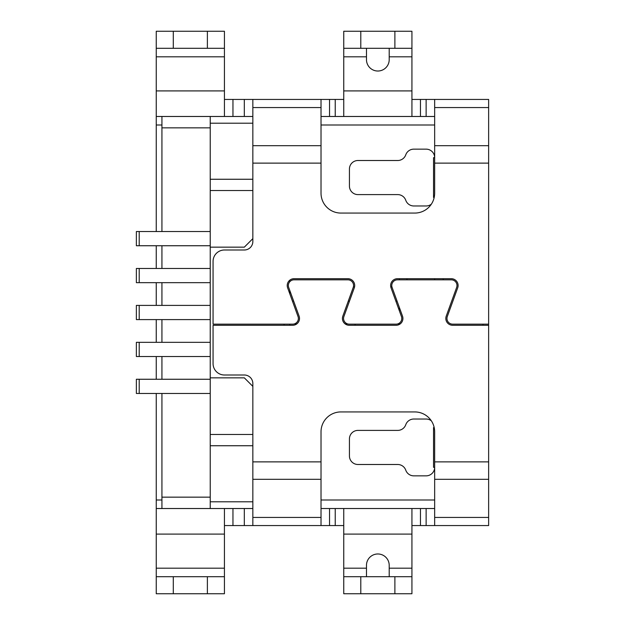 <?xml version="1.0" encoding="UTF-8"?>
<svg xmlns="http://www.w3.org/2000/svg" width="625" height="625" viewBox="0 0 625 625"><rect width="100%" height="100%" fill="white"/><g stroke="black" fill="none" stroke-linecap="round" stroke-linejoin="round"><path stroke-width="0.94" d="M252.844 386.367L244.32 377.844L210.227 377.844L210.227 434.461L252.844 434.461L252.844 383.523A8.523 8.523 0 0 0 244.32 375L224.43 375A11.367 11.367 0 0 1 213.07 363.633L213.07 325.281L292.688 325.281A6.82 6.82 0 0 0 299.102 316.141L288.695 287.445A5.68 5.68 0 0 1 294.039 279.828L347.883 279.828A5.68 5.68 0 0 1 353.227 287.445L342.828 316.141A6.82 6.82 0 0 0 349.234 325.281L396.102 325.281A6.82 6.82 0 0 0 402.508 316.141L392.109 287.445A5.68 5.68 0 0 1 397.445 279.828L451.297 279.828A5.68 5.68 0 0 1 456.641 287.445L446.234 316.141A6.82 6.82 0 0 0 452.648 325.281L488.633 325.281L488.633 163.125L434.656 163.125L434.656 193.18A19.883 19.883 0 0 1 414.773 213.07L340.906 213.07A19.883 19.883 0 0 1 321.023 193.18L321.023 163.125L252.844 163.125L252.844 238.633L244.32 247.156L210.227 247.156L210.227 116.477L252.844 116.477M244.32 508.523L244.32 525.57L232.953 525.57L232.953 508.523L252.766 508.523L210.227 508.523L210.227 434.461M210.227 377.844L210.227 247.156M284.094 324.148L284.094 325.281M224.43 534.094L156.25 534.094L156.25 593.75L224.43 593.75L224.43 508.523L161.93 508.523L252.766 508.523M156.25 534.094L156.25 508.523L161.93 508.523L161.93 393.469M156.25 48.297L173.297 48.297L173.297 31.25L156.25 31.25L156.25 116.477L210.227 116.477M161.93 231.531L161.93 127.844L210.227 127.844M156.25 231.531L156.25 116.477L161.93 116.477L161.93 127.844M161.93 379.258L161.93 356.531M161.93 342.328L161.93 319.602M161.93 305.398L161.93 282.672M161.93 268.469L161.93 245.742M411.93 576.703L411.93 593.75L343.75 593.75L343.75 576.703L411.93 576.703L411.93 508.523L420.453 508.523L420.453 525.57L488.633 525.57L488.633 479.312L434.656 479.312L434.656 431.82A19.883 19.883 0 0 0 414.773 411.93L340.906 411.93A19.883 19.883 0 0 0 321.023 431.82L321.023 479.312L252.844 479.312L252.844 525.57L343.75 525.57M389.203 576.703L389.203 565.344A11.367 11.367 0 0 0 377.844 553.977A11.367 11.367 0 0 0 366.477 565.344L366.477 576.703M252.844 434.461L252.844 479.312M289.773 280.195L289.773 281.758M289.773 290.414L289.773 293.75M289.773 324.148L289.773 325.281M294.461 323.867L296.852 323.867M295.453 323.867L295.453 324.695M347.461 323.867L345.07 323.867M443.18 279.828L443.18 278.695M354.555 286.93L353.391 286.93M397.875 323.867L400.266 323.867M355.117 325.281L355.117 324.148M390.781 286.93L391.945 286.93M395.859 301.133L397.07 301.133M348.266 301.133L349.477 301.133M293.656 301.133L292.453 301.133M406.922 278.695L406.922 279.828M210.227 231.531L139.203 231.531L139.203 245.742L210.227 245.742M139.203 245.742L136.367 245.742L136.367 231.531L139.203 231.531M210.227 268.469L139.203 268.469L139.203 282.672L210.227 282.672M139.203 282.672L136.367 282.672L136.367 268.469L139.203 268.469M210.227 305.398L139.203 305.398L139.203 319.602L210.227 319.602M139.203 319.602L136.367 319.602L136.367 305.398L139.203 305.398M210.227 342.328L139.203 342.328L139.203 356.531L210.227 356.531M139.203 356.531L136.367 356.531L136.367 342.328L139.203 342.328M210.227 379.258L136.367 379.258L136.367 393.469L210.227 393.469M139.203 379.258L139.203 393.469M343.75 576.703L343.75 508.523L411.93 508.523M321.023 116.477L434.656 116.477M411.93 48.297L411.93 116.477L343.75 116.477L343.75 31.25L411.93 31.25L411.93 48.297L394.883 48.297L394.883 31.25M252.844 99.43L321.023 99.43L321.023 107.562L252.844 107.562L252.844 99.43L224.43 99.43M252.844 163.125L252.844 107.562M321.023 508.523L343.75 508.523M224.43 508.523L156.25 508.523L156.25 393.469M156.25 379.258L156.25 356.531M156.25 342.328L156.25 319.602M156.25 305.398L156.25 282.672M156.25 268.469L156.25 245.742M173.297 48.297L224.43 48.297L224.43 31.25L173.297 31.25M224.43 48.297L224.43 116.477M207.383 593.75L207.383 576.703L156.25 576.703M207.383 576.703L224.43 576.703M232.953 508.523L224.508 508.523M232.953 525.57L224.43 525.57M431.328 204.203A8.523 8.523 0 0 1 426.133 205.969L413.797 205.969A8.523 8.523 0 0 1 405.766 200.281A8.523 8.523 0 0 0 397.727 194.602L357.953 194.602A8.523 8.523 0 0 1 349.43 186.078L349.43 169.031A8.523 8.523 0 0 1 357.953 160.508L397.727 160.508A8.523 8.523 0 0 0 405.766 154.828A8.523 8.523 0 0 1 413.797 149.148L426.133 149.148A8.523 8.523 0 0 1 434.656 157.672L433.547 157.672L433.547 197.445L434.195 197.445M431.328 420.797A8.523 8.523 0 0 0 426.133 419.031L413.797 419.031A8.523 8.523 0 0 0 405.766 424.719A8.523 8.523 0 0 1 397.727 430.398L357.953 430.398A8.523 8.523 0 0 0 349.43 438.922L349.43 455.969A8.523 8.523 0 0 0 357.953 464.492L397.727 464.492A8.523 8.523 0 0 1 405.766 470.172A8.523 8.523 0 0 0 413.797 475.852L426.133 475.852A8.523 8.523 0 0 0 434.656 467.328L433.547 467.328L433.547 427.555L434.195 427.555M482.953 325.281L482.953 324.148M411.93 525.57L420.453 525.57M244.32 525.57L252.844 525.57M434.656 508.523L420.453 508.523M434.656 479.312L434.656 525.57M434.656 461.875L488.633 461.875L488.633 325.281M488.633 324.148L452.648 324.148A5.68 5.68 0 0 1 447.305 316.531L457.703 287.836A6.82 6.82 0 0 0 451.297 278.695L397.445 278.695A6.82 6.82 0 0 0 391.039 287.836L401.438 316.531A5.68 5.68 0 0 1 396.102 324.148L349.234 324.148A5.68 5.68 0 0 1 343.898 316.531L354.297 287.836A6.82 6.82 0 0 0 347.883 278.695L294.039 278.695A6.82 6.82 0 0 0 287.625 287.836L298.031 316.531A5.68 5.68 0 0 1 292.688 324.148L213.07 324.148L213.07 261.367A11.367 11.367 0 0 1 224.43 250L244.32 250A8.523 8.523 0 0 0 252.844 241.477L252.844 238.633M488.633 163.125L488.633 99.43L434.656 99.43L434.656 163.125M321.023 107.562L321.023 145.688L252.844 145.688M321.023 163.125L321.023 145.688M411.93 99.43L434.656 99.43M394.883 48.297L343.75 48.297M389.203 48.297L389.203 59.656A11.367 11.367 0 0 1 377.844 71.023A11.367 11.367 0 0 1 366.477 59.656L366.477 56.82L343.75 56.82M366.477 48.297L366.477 56.82M321.023 99.43L343.75 99.43M488.633 461.875L488.633 479.312M252.844 517.438L321.023 517.438L321.023 525.57M321.023 517.438L321.023 479.312M252.844 190.539L210.227 190.539M252.844 179.258L210.227 179.258M252.844 123.203L210.227 123.203M161.93 497.156L210.227 497.156M252.844 501.797L210.227 501.797M252.844 445.742L210.227 445.742M389.203 568.18L411.93 568.18M434.656 279.828L434.656 278.695M399.391 279.828L399.391 278.695M399.391 323.867L399.391 323.094M399.391 310.883L399.391 307.547M360.797 576.703L360.797 593.75M394.883 576.703L394.883 593.75M343.75 568.18L366.477 568.18M244.32 116.477L244.32 99.43M335.227 508.523L335.227 525.57M232.953 116.477L232.953 99.43M156.25 90.906L224.43 90.906M224.43 56.82L156.25 56.82M156.25 568.18L224.43 568.18M173.297 593.75L173.297 576.703M207.383 48.297L207.383 31.25M156.25 125L161.93 125M321.023 125L434.656 125M434.656 500L321.023 500M161.93 500L156.25 500M329.547 508.523L329.547 525.57M426.133 508.523L426.133 525.57M434.656 517.438L488.633 517.438M252.844 461.875L321.023 461.875M488.633 107.562L434.656 107.562M488.633 145.688L434.656 145.688M426.133 99.43L426.133 116.477M420.453 99.43L420.453 116.477M343.75 90.906L411.93 90.906M411.93 56.82L389.203 56.82M335.227 99.43L335.227 116.477M329.547 99.43L329.547 116.477M360.797 48.297L360.797 31.25M411.93 534.094L343.75 534.094"/></g></svg>
